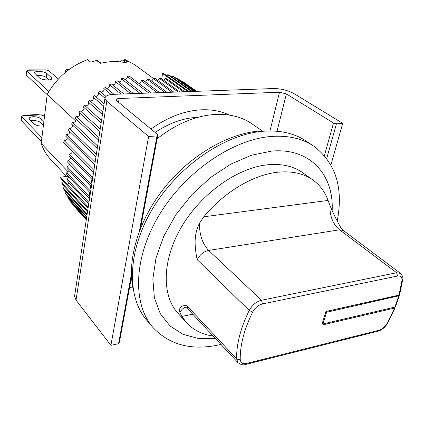 <?xml version="1.0" encoding="UTF-8"?>
<svg xmlns="http://www.w3.org/2000/svg" width="424" height="424" viewBox="0 0 424 424"><rect width="100%" height="100%" fill="white"/><g stroke="black" fill="none" stroke-linecap="round" stroke-linejoin="round"><path stroke-width="0.64" d="M46.81 73.527L51.283 77.518L51.834 78.456C52.237 80.799 41.748 80.258 39.363 77.793L34.461 72.891C34.577 71.974 35.886 71.465 38.388 71.375C42.103 71.439 44.912 72.16 46.81 73.527L46.327 77.528C44.435 76.15 41.632 75.43 37.927 75.371L36.793 75.445M58.316 79.097L48.638 70.57L46.115 69.923L27.703 70.257L26.643 70.978L48.866 91.547M47.186 94.632L26.198 75L26.643 70.978M46.115 69.923L29.351 69.88L27.703 70.257M46.327 77.528L48.999 79.935M272.664 130.995L260.453 130.931C228.928 133.035 191.033 154.728 164.867 187.196C138.728 219.696 126.914 259.589 133.004 288.527M150.981 129.082C167.586 117.199 184.313 110.781 201.156 109.816C211.693 109.35 221.095 111.109 229.368 115.09M270.009 130.82L279.506 92.22L119.133 98.522C117.199 98.628 116.208 99.078 116.155 99.873L116.796 100.859L157.882 134.779L157.013 135.924L148.612 136.491L106.784 101.267L104.935 98.368C105.12 95.967 108.131 94.616 113.977 94.303L273.57 88.537C281.038 88.6 287.848 90.296 294.007 93.619L342.73 123.347L330.921 164.846M279.506 92.22L286.37 93.927L333.508 123.024L336.465 123.771L342.73 123.347M129.548 287.551L132.701 287M74.746 294.998L74.566 296.185L76.018 300.113L110.903 345.337L118.55 343.705L119.446 342.025L131.504 276.994M336.465 123.771L326.724 158.401M324.418 155.544L333.508 123.024M157.882 134.779L140.577 228.07M110.903 345.337L148.612 136.491M157.013 135.924L139.401 231.08M131.392 274.328L118.55 343.705M101.045 63.197L96.895 60.351L90.72 62.148L87.577 59.657C70.326 66.07 56.874 77.65 47.218 94.393L75.71 121.036M153.647 78.636L134.811 64.814L124.497 59.238L127.783 61.66L122.388 60.049L120.58 61.74L120.84 61.931M68.237 171.959L41.208 143.476L47.218 94.393M66.52 176.395L50.779 159.599C46.539 155.067 43.349 149.693 41.208 143.476M197.955 117.326L196.407 117.39C182.596 118.238 168.826 123.267 155.089 132.474M122.727 60.086L126.665 63.001C118.386 60.971 109.609 61.093 100.34 63.372L96.529 60.399M125.297 60.807L125.016 59.62M178.075 313.416C161.539 295.602 161.926 259.907 181.758 226.48C201.501 193.047 238.039 167.443 268.148 164.735C282.018 163.553 293.562 166.229 302.773 172.764C293.562 166.229 282.018 163.553 268.148 164.735C238.039 167.443 201.501 193.047 181.758 226.48C161.926 259.907 161.539 295.602 178.075 313.416L186.523 322.68L181.832 316.426L179.94 312.594C178.711 307.321 181.043 305.052 186.942 305.794L236.613 358.863C236.396 344.171 240.599 328.028 249.217 310.432L197.187 259.663C195.782 253.139 195.093 247.102 195.109 241.553C195.236 234.822 196.694 228.716 199.487 223.241L203.796 216.781C224.503 191.68 253.859 174.471 278.239 172.171C292.205 170.888 303.785 173.511 312.981 180.036C320.003 185.14 325.033 191.945 328.07 200.451L329.994 205.513C332.851 212.578 336.566 220.141 341.145 228.202M332.151 210.58C333.969 174.98 310.257 147.541 271.551 151.108L251.512 155.221L230.751 164.162L210.437 177.566L191.786 194.743L175.923 214.698L163.77 236.237L155.974 258.084L152.852 278.987L154.4 297.839L160.32 313.734L170.098 326.035L183.057 334.345L198.448 338.5L215.487 338.538M337.228 221.042C343.583 187.858 335.739 162.88 313.696 146.1C302.423 138.595 288.506 135.367 271.938 136.411C233.433 138.955 185.701 171.211 159.567 214.417C133.316 257.612 132.383 303.966 152.916 327.455C169.722 345.242 192.189 350.95 220.332 344.579L220.983 344.426M313.696 146.1L305.996 140.98C294.722 133.47 280.842 130.2 264.353 131.17C226.04 133.528 178.758 165.318 152.984 208.089C127.099 250.854 126.373 296.922 146.905 320.422L152.916 327.455M262.058 130.836L252.105 123.93C242.051 116.982 229.797 113.818 215.35 114.443C195.692 115.688 176.294 123.776 157.15 138.712M196.672 91.314L182.039 81.074L196.609 91.319M196.137 91.335L177.577 78.504L195.814 91.346M194.701 91.388L174.232 76.945L172.801 76.368L194.102 91.409M192.337 91.473L169.256 75.127L167.75 74.677L191.473 91.505M189.051 91.589L164.024 73.765L162.45 73.458L187.917 91.632M184.853 91.743L166.749 78.753L165.1 78.594L183.454 91.791M179.76 91.923L161.051 78.382L159.35 78.371L178.107 91.987M93.137 175.202L92.48 177.508L69.372 154.06L68.916 155.91L91.982 179.426L90.959 184.043L68.116 160.362C69.621 160.071 70.474 159.186 70.686 157.707M93.89 170.321L64.231 140.72L63.642 142.554L93.545 172.547M69.372 154.06L69.668 154.055C71.29 153.716 72.144 152.757 72.239 151.172M95.087 162.493L66.541 134.498L65.815 136.316L94.732 164.819M64.231 140.72L64.692 140.742C66.409 140.365 67.246 139.342 67.199 137.678M96.338 154.357L69.319 128.355L68.46 130.142L95.967 156.763M66.541 134.498L67.167 134.551C69.006 134.117 69.828 133.025 69.626 131.27M97.621 145.999L72.552 122.34L71.561 124.084L97.244 148.464M69.319 128.355L70.103 128.461C72.064 127.958 72.859 126.797 72.488 124.969M98.925 137.503L76.209 116.494L75.096 118.185L98.543 139.999M72.552 122.34L73.485 122.51C75.562 121.932 76.325 120.702 75.774 118.815M100.239 128.954L80.269 110.86L79.039 112.482L99.852 131.456M76.209 116.494L77.279 116.743C79.484 116.086 80.205 114.787 79.452 112.858M101.548 120.437L84.699 105.486L83.369 107.028L101.166 122.923M80.269 110.86L81.472 111.205C83.793 110.452 84.471 109.106 83.507 107.155M84.731 105.512L86.024 105.936C88.351 105.184 89.024 103.822 88.044 101.861L102.46 114.469M89.787 100.684L90.9 100.981C93.137 100.308 93.847 98.983 93.036 97.022L103.732 106.18M95.146 96.179L96.068 96.375C98.204 95.771 98.951 94.494 98.304 92.538L104.935 98.103M100.774 92.035L101.49 92.146C103.53 91.611 104.299 90.381 103.811 88.446L111.21 94.536M106.615 88.277L107.124 88.325C109.058 87.858 109.853 86.676 109.514 84.784L120.999 94.049M112.63 84.933L112.922 84.943C114.756 84.535 115.572 83.406 115.365 81.562L130.698 93.699M118.773 82.023L118.842 82.023C120.58 81.662 121.407 80.592 121.328 78.806L140.037 93.36M124.99 79.564C126.553 79.182 127.343 78.17 127.354 76.537L148.925 93.042M139.167 83.618L140.757 82.579L141.362 80.761L157.256 92.739M145.464 82.065L147.441 79.452L164.947 92.459M151.697 81.005L153.451 78.652L171.921 92.209M157.823 80.443L159.35 78.371M163.802 80.375L165.1 78.594M169.589 80.793L170.655 79.325L162.45 73.458L161.814 78.933M166.929 75.832L167.75 74.677M172.202 77.21L172.801 76.368M177.195 79.039L177.577 78.504M159.578 92.655L143.148 80.327L141.362 80.761M167.067 92.384L149.211 79.166L147.441 79.452M173.814 92.141L155.195 78.52L153.451 78.652M68.237 176.156L60.664 177.2L60.929 178.854L88.06 208.274M73.882 206.048L86.289 219.828L73.983 205.958M86.342 219.484L70.654 202.068L86.316 219.659M70.654 202.068L71.031 201.729M86.501 218.434L67.808 197.722L68.598 199.031L86.443 218.816M67.808 197.722L68.46 197.128M86.772 216.669L65.36 193.037L66.033 194.441L86.682 217.263M65.36 193.037L66.298 192.183M87.153 214.184L63.34 188.039L63.886 189.533L87.031 214.989M63.34 188.039L64.554 186.92M87.646 210.977L61.766 182.749L62.18 184.323L87.492 211.989M61.766 182.749L63.25 181.371M88.25 207.05L60.653 177.206L67.49 184.578L69.25 182.919M88.738 203.859L66.992 180.492L66.86 178.769L68.889 176.845M89.422 199.397L89.427 198.671L66.722 174.545L66.738 172.769L69.006 170.591M66.738 172.769L89.475 196.847L89.761 192.374L66.955 168.434L67.114 166.621L68.767 165.816L69.605 164.199M67.114 166.621L89.957 190.503L90.614 185.945L67.686 162.207L67.994 160.373M102.836 112.026L89.475 100.409L88.044 101.861M104.097 103.8L94.552 95.67L93.036 97.022M105.958 96.359L99.894 91.298L98.304 92.538M113.987 94.303L105.459 87.333L103.811 88.446M123.872 93.948L111.21 83.793L109.514 84.784M133.47 93.598L117.098 80.703L115.365 81.562M142.687 93.264L123.087 78.09L121.328 78.806M151.421 92.951L129.124 75.965L127.354 76.537M88.955 202.439L66.86 178.769M69.07 69.51L66.398 69.562L65.476 70.257L66.716 71.317M65.169 72.578L65.476 70.257M69.541 69.17L66.398 69.562M43.349 125.976C39.352 126.294 36.225 125.589 33.968 123.856L29.728 119.499L29.245 118.529C29.373 117.506 30.666 116.907 33.12 116.738C36.755 116.711 39.49 117.432 41.324 118.906L40.863 122.716C39.035 121.238 36.305 120.511 32.675 120.543L30.963 120.766M44.467 116.849L43.169 115.561L40.709 114.909L22.673 115.784L21.624 116.611L41.912 137.715M41.324 118.906L43.9 121.481M41.43 141.674L21.2 120.443L21.624 116.611M40.709 114.909L36.575 114.602L24.301 115.19L22.673 115.784M40.863 122.716L43.434 125.308M213.145 336.025C202.37 334.578 193.492 330.132 186.523 322.68M400.526 273.39L343.482 230.592L339.592 229.808L396.62 272.754L400.526 273.39C402.493 275.542 403.235 277.545 402.752 279.416L401.989 280.518L399.005 295.099L399.678 294.473L402.705 279.792M322.033 324.18L395.126 307.04M399.18 295.581L399.366 294.961M395.094 307.109L387.218 323.189L387.737 322.971L395.067 307.75M399.005 295.099L325.939 311.449L321.742 325.139L394.49 308.084M325.918 311.529L398.73 295.231L399.329 295.698L395.486 306.753L394.887 307.114L322.971 323.92L326.554 312.265L399.329 295.698M325.876 311.666L326.554 312.265M322.304 323.316L322.971 323.92M51.05 79.421L51.283 77.518M286.37 93.927L277.036 131.255M119.133 98.522L118.524 102.29M106.784 101.267L76.018 300.113M203.796 216.781L328.07 200.451M199.487 223.241C199.365 234.721 202.423 243.779 208.661 250.425C203.695 251.512 199.874 254.591 197.187 259.663M387.218 323.189C384.997 326.872 382.263 329.231 379.019 330.264L246.567 363.458L245.57 364.47C243.281 365.334 240.758 364.73 237.997 362.663L236.613 358.863L238.277 359.663L240.228 359.382C240.069 345.025 244.208 329.262 252.646 312.091L249.217 310.432C252.222 305.015 256.313 301.623 261.497 300.256L208.661 250.425L339.592 229.808C332.814 224.005 329.612 215.906 329.994 205.513M186.942 305.794L188.436 309.536L186.109 307.644M187.127 307.056C184.101 307.167 181.705 309.011 179.94 312.594M192.782 314.2L181.832 316.426M397.606 276.019L396.62 272.754L261.497 300.256L262.467 303.939L397.606 276.019C400.733 275.616 402.196 277.116 401.989 280.518M252.646 312.091C255.062 307.776 258.338 305.057 262.467 303.939M246.567 363.458C242.676 364.195 240.567 362.833 240.228 359.382M379.019 330.264L377.906 331.229L245.931 364.38M398.73 296.053L394.887 307.114M104.935 98.368L74.566 296.185M312.981 180.036L302.773 172.764M237.997 362.663L188.436 309.536M343.482 230.592L341.145 228.207M387.658 323.115C385.246 327.185 382.125 329.856 378.303 331.128"/></g></svg>
